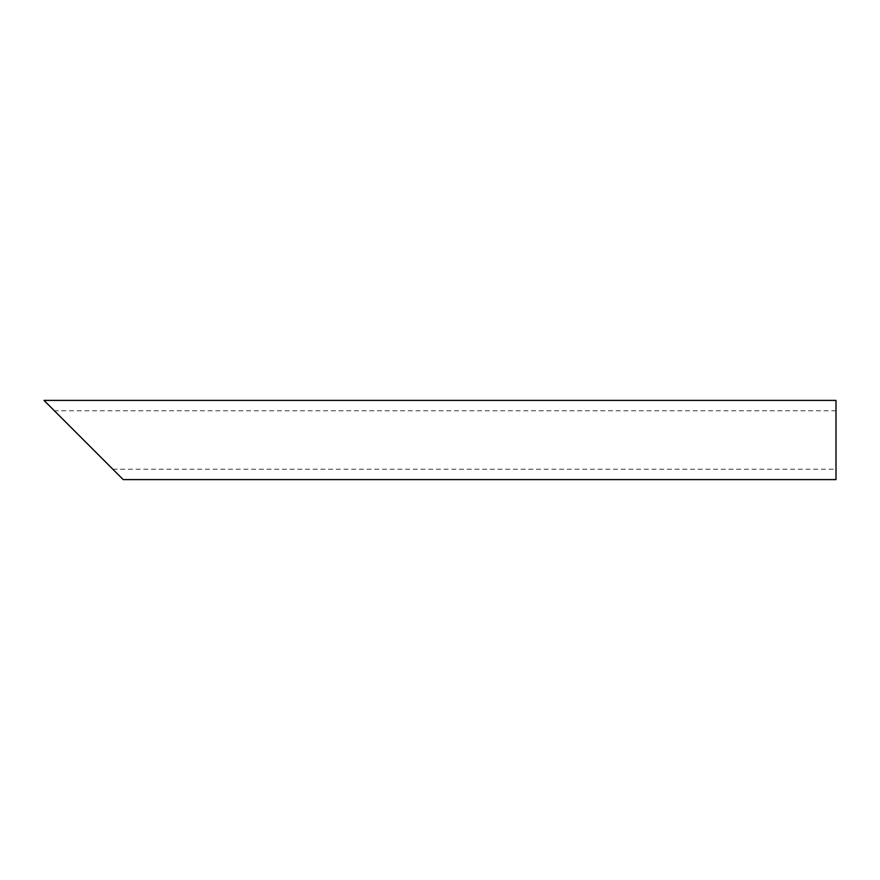 <?xml version="1.0" encoding="UTF-8"?>
<svg xmlns="http://www.w3.org/2000/svg" width="880" height="880" viewBox="0 0 880 880"><rect width="100%" height="100%" fill="white"/><g stroke="black" fill="none" stroke-linecap="round" stroke-linejoin="round"><path stroke-width="0.66" stroke-dasharray="4.4 3.3" d="M836 440L836 469.205L836 440M836 410.795L54.395 410.795L83.6 440M836 479.6L836 400.4M44 400.4L123.2 479.6M112.805 469.205L836 469.205"/><path stroke-width="1.32" d="M83.6 440L44 400.4L836 400.4L836 479.6L123.2 479.6L54.395 410.795"/></g></svg>

